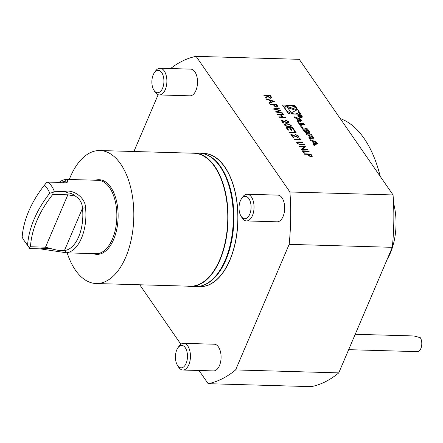 <?xml version="1.0" encoding="UTF-8"?>
<svg xmlns="http://www.w3.org/2000/svg" width="443" height="443" viewBox="0 0 443 443"><rect width="100%" height="100%" fill="white"/><g stroke="black" fill="none" stroke-linecap="round" stroke-linejoin="round"><path stroke-width="0.66" d="M274.433 101.275L269.41 103.313L269.089 102.854L270.717 102.222L269.244 100.09L266.647 99.321L266.332 98.861L274.394 101.364M273.309 108.95L279.007 107.887L279.311 108.325L275.125 109.105L280.89 110.606L277.08 111.874L282.496 112.932L282.795 113.364L275.358 111.907L279.356 110.584L273.309 108.95M288.077 121.714L285.519 120.158L288.764 121.753L288.974 122.628L287.795 123.115L282.219 120.873L283.725 123.054L283.055 123.038L280.851 119.848L287.452 122.694L288.221 122.351L288.077 121.714M286.134 127.49L292.696 127.678L294.529 130.325L293.853 130.303L292.314 128.077L290.298 128.021L291.837 130.248L291.162 130.225L289.622 127.999L287.097 127.927L288.637 130.153L287.961 130.137L286.134 127.49M297.978 136.029L295.42 134.473L298.665 136.067L298.875 136.942L297.696 137.43L292.12 135.187L293.631 137.369L292.956 137.352L290.752 134.163L297.353 137.003L298.122 136.666L297.978 136.029M298.637 141.876L302.597 141.993L302.89 142.413L298.095 142.292L297.441 142.591L297.596 143.344L299.402 144.385L304.385 144.579L304.679 144.999L300.714 144.883L296.937 143.349L296.694 142.341L297.308 141.921L302.597 141.993M302.276 150.825L308.837 151.013L309.131 151.434L303.239 151.262L304.491 153.068L303.815 153.051L302.276 150.825M288.581 113.873L300.897 114.228L294.805 105.428L282.496 105.074L288.581 113.873M196.088 56.355L289.916 191.985L393.063 194.948L299.235 59.318L196.088 56.355A164.635 88.489 -88.4 0 0 170.577 68.554M317.57 143.504L316.518 141.987L310 139.667L310.759 140.758L312.082 141.228L314.021 144.03L313.306 144.446L314.065 145.537L317.57 143.504M313.921 138.471A8.24 4.103 23.1 0 0 313.339 137.385L311.058 134.091L306.041 133.947L306.761 134.977L308.14 135.015L309.818 137.441A0.742 0.365 23.1 0 1 309.873 137.712A0.742 0.365 23.1 0 1 309.502 137.867L308.743 137.845L309.458 138.88L310.222 138.903A1.157 0.576 23.1 0 0 310.803 138.659A1.157 0.576 23.1 0 0 310.798 138.382A8.24 4.103 23.1 0 0 310.482 137.723L310.604 137.729A8.24 4.103 23.1 0 0 311.207 138.393A1.157 0.576 23.1 0 0 312.542 138.969L313.345 138.991A1.157 0.576 23.1 0 0 313.932 138.748A1.157 0.576 23.1 0 0 313.921 138.471L313.727 138.93M310.039 132.856A8.24 4.103 23.1 0 0 309.452 131.77L308.084 129.793A8.24 4.103 23.1 0 0 307.16 128.703A1.157 0.576 23.1 0 0 305.831 128.127L303.067 128.049A1.157 0.576 23.1 0 0 302.48 128.293A1.157 0.576 23.1 0 0 302.486 128.564A8.24 4.103 23.1 0 0 303.073 129.649L304.441 131.626A8.24 4.103 23.1 0 0 305.365 132.723A1.157 0.576 23.1 0 0 306.694 133.293L308.328 133.343L306.495 130.696L305.781 130.674L306.894 132.285L306.49 132.274A0.742 0.365 23.1 0 1 305.559 131.809L303.976 129.522A0.742 0.365 23.1 0 1 303.92 129.251A0.742 0.365 23.1 0 1 304.291 129.096L306.035 129.146A0.742 0.365 23.1 0 1 306.966 129.611L308.55 131.898A0.742 0.365 23.1 0 1 308.605 132.169A0.742 0.365 23.1 0 1 308.406 132.307L309.458 133.376A1.157 0.576 23.1 0 0 310.045 133.133A1.157 0.576 23.1 0 0 310.039 132.856L309.84 133.315M300.498 124.5L304.502 124.616L303.787 123.58L298.776 123.436L301.467 127.335L302.48 127.362L300.498 124.5L300.121 125.386M298.111 116.155A2.337 1.163 23.1 0 0 300.354 117.522A2.337 1.163 23.1 0 0 302.231 117.129A2.337 1.163 23.1 0 0 300.537 115.141A2.337 1.163 23.1 0 0 297.934 115.296A2.337 1.163 23.1 0 0 298.111 116.155M297.474 121.559L298.233 122.65L301.738 120.618L300.686 119.101L294.169 116.78L294.927 117.871L296.251 118.347L298.189 121.144L297.474 121.559M304.485 154.014L310.842 154.197L312.199 156.002L311.158 156.855L308.843 155.87L307.675 154.341L304.646 154.253L304.358 153.832L310.92 154.02L312.204 156.451M299.241 146.434L298.947 146.013L305.509 146.201L302.552 149.241L307.719 149.391L308.007 149.812L301.445 149.618L304.391 146.583L299.241 146.434M299.64 138.665L300.504 138.958L301.102 139.827L294.54 139.639L294.246 139.218L300.138 139.384L299.64 138.665M294.645 131.444L295.509 131.743L296.107 132.607L289.545 132.418L289.251 131.997L295.143 132.169L294.645 131.444M284.262 125.02L284.085 124.178L286.627 123.553L291.162 125.219L291.344 126.083L288.83 126.742L284.262 125.02M276.814 114.017L283.376 114.205L283.67 114.626L280.978 114.549L282.64 116.952L285.331 117.03L285.624 117.45L279.062 117.262L278.769 116.841L281.969 116.935L280.303 114.527L277.102 114.438L276.814 114.017M270.119 104.338L276.476 104.52L277.833 106.326L276.792 107.178L274.477 106.193L273.309 104.659L270.28 104.576L269.992 104.155L276.554 104.343L277.839 106.774M263.962 95.433L270.319 95.616L271.692 97.438L270.679 98.335L267.749 96.624L265.911 98.257L265.551 97.737L267.389 96.103L267.151 95.76L264.122 95.671L263.834 95.251L270.396 95.439L271.709 97.931M198.447 286.46L200.142 286.51A66.522 35.756 -88.4 0 0 237.791 221.046A66.522 35.756 -88.4 0 0 203.963 153.522L202.268 153.472M202.29 153.472A66.6 35.8 91.6 0 1 224.784 166.884A66.6 35.8 91.6 0 1 235.216 243.19A66.6 35.8 91.6 0 1 198.47 286.466M348.658 349.671L417.384 351.648A7.786 4.186 -88.4 0 0 420.85 348.552A7.786 4.186 -88.4 0 0 420.252 337.649L413.956 335.966L355.22 334.282M239.059 206.77A11.202 6.025 91.6 0 1 241.463 198.796A11.202 6.025 91.6 0 1 249.658 199.992A11.202 6.025 91.6 0 1 249.221 215.326A11.202 6.025 91.6 0 1 240.97 216.051A11.202 6.025 91.6 0 1 239.059 206.77M175.461 355.867A11.202 6.025 91.6 0 1 177.87 347.888A11.202 6.025 91.6 0 1 186.066 349.09A11.202 6.025 91.6 0 1 185.623 364.423A11.202 6.025 91.6 0 1 177.372 365.148A11.202 6.025 91.6 0 1 175.461 355.867M151.877 81.39A11.202 6.025 91.6 0 1 154.308 72.802A11.202 6.025 91.6 0 1 162.503 74.003A11.202 6.025 91.6 0 1 162.06 89.336A11.202 6.025 91.6 0 1 153.81 90.062A11.202 6.025 91.6 0 1 151.877 81.39M241.463 198.796L242.581 197.174A13.351 7.177 91.6 0 1 247.244 194.244A13.351 7.177 91.6 0 1 254.033 207.789A13.351 7.177 91.6 0 1 246.474 220.93A13.351 7.177 91.6 0 1 241.994 217.734L240.97 216.051M177.87 347.888L178.989 346.271A13.351 7.177 91.6 0 1 183.646 343.336A13.351 7.177 91.6 0 1 190.435 356.886A13.351 7.177 91.6 0 1 182.881 370.027A13.351 7.177 91.6 0 1 178.396 366.832L177.372 365.148M154.308 72.802L155.427 71.179A13.351 7.177 91.6 0 1 160.084 68.25A13.351 7.177 91.6 0 1 166.873 81.8A13.351 7.177 91.6 0 1 159.319 94.94A13.351 7.177 91.6 0 1 154.834 91.745L153.81 90.062M246.474 220.93L277.113 221.81A13.351 7.177 -88.4 0 0 284.666 208.67A13.351 7.177 -88.4 0 0 277.877 195.125L247.244 194.244M199.023 370.492L208.149 383.682L311.296 386.645A164.635 88.489 -88.4 0 0 338.757 372.884L392.31 247.321L289.168 244.359A164.635 88.489 -88.4 0 0 289.916 191.985M392.31 247.321A164.635 88.489 -88.4 0 0 393.063 194.948M182.881 370.027L213.515 370.907A13.351 7.177 -88.4 0 0 221.074 357.767A13.351 7.177 -88.4 0 0 214.285 344.217L183.646 343.336M159.319 94.94L189.953 95.821A13.351 7.177 -88.4 0 0 197.512 82.68A13.351 7.177 -88.4 0 0 190.723 69.13L160.084 68.25M158.134 94.719L133.913 151.512M338.757 372.884L235.61 369.922A164.635 88.489 -88.4 0 1 208.149 383.682M289.168 244.359L235.61 369.922M139.728 284.777L180.882 344.266M380.227 176.397A106.791 57.402 -88.4 0 0 364.107 138.432A106.791 57.402 -88.4 0 0 340.252 118.613M393.534 202.949A46.72 25.113 91.6 0 1 390.372 253.014A46.72 25.113 91.6 0 1 387.276 259.127M205.441 154.325L206.117 154.563A66.522 35.756 91.6 0 1 225.852 259.98A66.522 35.756 91.6 0 1 202.351 285.597L201.665 285.796A66.743 35.872 -88.4 0 0 225.249 260.096A66.743 35.872 -88.4 0 0 205.441 154.325A66.743 35.872 -88.4 0 0 199.35 153.167L194.095 153.018A66.743 35.872 -88.4 0 0 191.166 153.156M187.345 286.145A66.743 35.872 -88.4 0 0 190.263 286.449L195.513 286.599A66.743 35.872 -88.4 0 0 201.665 285.796M190.263 286.449A66.743 35.872 -88.4 0 0 219.994 259.941A66.743 35.872 -88.4 0 0 214.894 166.485A66.743 35.872 -88.4 0 0 194.095 153.018M67.175 252.864A66.522 35.756 -88.4 0 0 75.399 270.097A66.522 35.756 -88.4 0 0 96.125 283.526L190.08 286.222A66.522 35.756 -88.4 0 0 225.376 241.346A66.522 35.756 -88.4 0 0 214.628 166.657A66.522 35.756 -88.4 0 0 193.901 153.234L99.946 150.531A66.522 35.756 -88.4 0 0 69.285 179.476M96.125 283.526A66.522 35.756 -88.4 0 0 133.775 218.056A66.522 35.756 -88.4 0 0 99.946 150.531M66.633 182.438L67.043 182.007L64.085 181.624A34.488 18.534 -88.4 0 0 60.37 182.66M29.831 248.567L40.269 248.866L44.582 248.268L52.678 249.093L45.507 247.183L30.478 246.751L29.493 247.853L29.831 248.567L23.656 239.934L27.582 245.112A102.344 69.667 -34.7 0 1 49.716 193.231L53.121 192.45L52.811 194.388A100.118 68.15 145.3 0 0 30.478 246.751M52.678 249.093C57.789 250.478 61.721 250.943 64.479 250.494A34.488 18.534 -88.4 0 0 82.498 208.243C82.204 202.977 79.801 198.918 75.293 196.077L67.84 194.82L52.811 194.388M75.293 196.077C73.095 194.123 70.725 193.07 68.194 192.921L64.706 191.57C72.491 188.939 85.46 197.179 85.549 207.795L82.498 208.243L64.479 250.494L66.367 252.77L40.269 248.866M27.582 245.112L29.493 247.853M49.716 193.231C48.475 189.87 46.665 187.251 44.283 185.373A102.344 69.667 145.3 0 0 22.15 237.26L23.656 239.934M64.706 191.57L54.273 191.271C52.778 187.356 50.657 184.294 47.922 182.09L46.415 182.749L44.283 185.373M58.947 182.483A36.708 19.73 91.6 0 1 65.946 179.459L67.126 179.415L67.707 182.112L58.36 182.389L47.922 182.09M65.946 179.459L63.582 182.798M85.549 207.795A36.708 19.73 91.6 0 1 81.457 238.229A36.708 19.73 91.6 0 1 66.367 252.77M54.273 191.271L53.121 192.45M67.126 179.415L98.152 180.307A36.708 19.73 91.6 0 1 115.163 200.895A36.708 19.73 91.6 0 1 112.4 239.115A36.708 19.73 91.6 0 1 96.048 253.695L65.021 252.803M95.383 180.229A37.35 20.079 91.6 0 1 115.584 197.6A37.35 20.079 91.6 0 1 113.602 239.53A37.35 20.079 91.6 0 1 93.279 253.617M295.343 107.632L294.429 106.314L292.734 106.265M285.835 106.071L283.127 105.993M294.429 106.314L294.805 105.428M299.883 114.2L298.338 111.963M287.668 112.555A7.082 3.527 23.1 0 0 290.276 113.923M297.17 114.122A7.082 3.527 23.1 0 0 297.829 113.319L298.211 112.428A7.082 3.527 23.1 0 0 293.078 106.409A7.082 3.527 23.1 0 0 285.181 106.874A7.082 3.527 23.1 0 0 285.724 109.482A7.082 3.527 23.1 0 0 292.524 113.624A7.082 3.527 23.1 0 0 298.211 112.428M285.181 106.874L284.799 107.76A7.082 3.527 23.1 0 0 284.672 108.225M286.699 106.242L291.306 112.91L297.081 109.809L286.699 106.242M295.924 110.429L287.618 107.577M316.274 142.724L314.574 143.709L313.112 141.594L316.274 142.724L315.892 143.61L314.192 144.595L314.574 143.709M312.813 142.292L313.112 141.594M313.638 144.916L314.021 144.03M313.035 141.771L312.265 141.494M316.213 142.701L316.518 141.987M316.861 143.914L316.18 142.934M314.192 144.595L313.937 144.224M310.122 138.565L310.482 137.723M310.261 138.903A8.24 4.103 23.1 0 0 310.106 138.609M309.347 138.725A0.742 0.365 23.1 0 0 309.496 138.598L309.873 137.712M308.727 135.868L309.076 135.043L310.676 134.977L306.678 134.86M310.676 134.977L311.058 134.091M313.384 138.991A8.24 4.103 23.1 0 0 312.957 138.277L312.465 137.557M309.076 135.043L310.753 137.468A0.742 0.365 23.1 0 0 311.684 137.928L312.121 137.945A0.742 0.365 23.1 0 0 312.492 137.79A0.742 0.365 23.1 0 0 312.437 137.513L310.759 135.093M311.883 138.82A0.742 0.365 23.1 0 0 312.116 138.676L312.492 137.79M309.89 137.651L310.261 138.188M303.92 129.251L303.538 130.137A0.742 0.365 23.1 0 0 303.571 130.369M306.069 133.16A0.742 0.365 23.1 0 0 306.113 133.16L306.49 132.274M306.894 132.285L306.517 133.177L306.113 133.16M306.229 131.327L306.495 130.696M307.315 133.31L306.783 132.546M306.08 129.146A1.157 0.576 23.1 0 0 305.454 129.013L302.685 128.935A1.157 0.576 23.1 0 0 302.647 128.935M309.496 133.376A8.24 4.103 23.1 0 0 309.076 132.656L308.577 131.942M303.488 124.588L299.407 124.356M303.411 124.472L303.787 123.58M298.488 116.166A1.894 0.941 23.1 0 0 300.304 117.273A1.894 0.941 23.1 0 0 301.821 116.958A1.894 0.941 23.1 0 0 300.454 115.346A1.894 0.941 23.1 0 0 298.344 115.473A1.894 0.941 23.1 0 0 298.488 116.166M301.849 117.489A2.337 1.163 23.1 0 0 301.711 117.212M298.233 115.728A2.337 1.163 23.1 0 0 297.94 115.822M301.124 116.825L301.434 116.337L300.996 115.701L298.588 115.634L299.778 115.844L299.457 116.886L300.177 116.404L301.124 116.825L301.434 116.337L301.229 116.825M299.933 116.072L299.546 116.841M300.841 115.872L301.196 116.509L300.055 115.85L300.841 115.872M297.812 122.035L298.189 121.144M297.209 118.885L296.433 118.608M300.382 119.815L300.686 119.101M301.03 121.028L300.354 120.047M300.443 119.837L298.743 120.823L297.281 118.713L300.443 119.837L300.066 120.723L298.36 121.714L298.743 120.823M296.982 119.405L297.281 118.713M298.36 121.714L298.106 121.338M312.121 156.18L312.154 156.54M310.787 156.612L311.49 156.174L310.537 154.419L308.35 154.358L308.826 155.355L310.787 156.612L311.435 156.257M308.826 155.355L310.864 156.434M308.35 154.358L308.904 155.177M302.403 151.008L308.837 151.013M304.286 153.062L303.239 151.262M299.075 146.196L305.509 146.201M307.719 149.391L302.552 149.241M301.423 149.584L304.391 146.583M297.414 142.69L297.596 143.344M297.519 143.521L299.402 144.385M299.33 144.562L304.385 144.579M296.66 142.436L297.308 141.921M297.236 142.098L298.56 142.053M299.822 138.93L300.504 138.958M300.426 139.135L300.897 139.822M294.373 139.401L300.138 139.384M295.343 134.65L298.665 136.067M298.593 136.245L298.831 137.025M293.427 137.363L292.12 135.187M290.973 134.484L294.728 136.062M294.65 136.239L297.353 137.003M297.275 137.186L298.078 136.749M294.828 131.715L295.509 131.743M295.431 131.92L295.907 132.601M289.379 132.18L295.143 132.169M286.261 127.673L292.696 127.678M292.624 127.855L294.324 130.32M291.632 130.242L290.298 128.021M288.432 130.148L287.097 127.927M284.052 124.273L286.627 123.553M286.549 123.73L291.162 125.219M291.084 125.397L291.3 126.166M284.805 124.538L284.871 125.231L286.693 126.272L288.465 126.499L290.564 125.906M290.497 125.214L286.92 123.974L284.832 124.444L284.943 125.053L286.771 126.094L288.543 126.321L290.608 125.823L290.497 125.214M285.442 120.335L288.764 121.753M288.686 121.93L288.93 122.711M283.526 123.049L282.219 120.873M281.072 120.169L284.827 121.747M284.749 121.925L287.452 122.694M287.374 122.872L288.177 122.434M276.941 114.2L283.376 114.205M282.64 116.952L280.978 114.549M282.562 117.129L285.331 117.03M278.896 117.024L281.969 116.935M273.564 109.067L279.007 107.887M278.935 108.064L279.134 108.358M280.674 110.75L275.125 109.105M282.496 112.932L277.08 111.874M275.513 111.941L279.356 110.584M277.755 106.503L277.789 106.857M276.421 106.935L277.124 106.492L276.172 104.742L273.984 104.681L274.461 105.678L276.421 106.935L277.069 106.575M274.461 105.678L276.498 106.757M273.984 104.681L274.538 105.5M269.172 102.97L270.717 102.222M266.503 99.11L274.25 101.419M270.075 100.339L271.16 102.195L273.17 101.264L270.075 100.339L271.232 102.017L273.17 101.264M271.614 97.615L271.664 98.014M265.601 97.803L267.389 96.103M270.313 98.091L271 97.654L270.014 95.843L267.827 95.777L268.336 96.812L270.313 98.091L270.944 97.737M267.827 95.777L268.414 96.635L270.391 97.914M68.194 192.921L67.84 194.82L45.507 247.183L44.582 248.268M310.604 138.842L310.798 138.382M309.22 138.532L309.502 137.867M312.957 138.277L313.339 137.385M310.632 137.756L310.753 137.468M311.412 138.565L311.684 137.928M311.767 138.77L312.121 137.945M303.599 130.408L303.976 129.522M305.227 132.584L305.559 131.809M302.685 128.935L303.067 128.049M305.454 129.013L305.831 128.127M306.833 129.467L307.16 128.703M307.708 130.679L308.084 129.793M309.076 132.656L309.452 131.77M310.094 138.581L310.471 137.69M301.556 117.583L301.821 116.958M298.073 116.099L298.344 115.473M299.623 117.168L300 116.282M301.063 116.819L301.196 116.509"/></g></svg>

